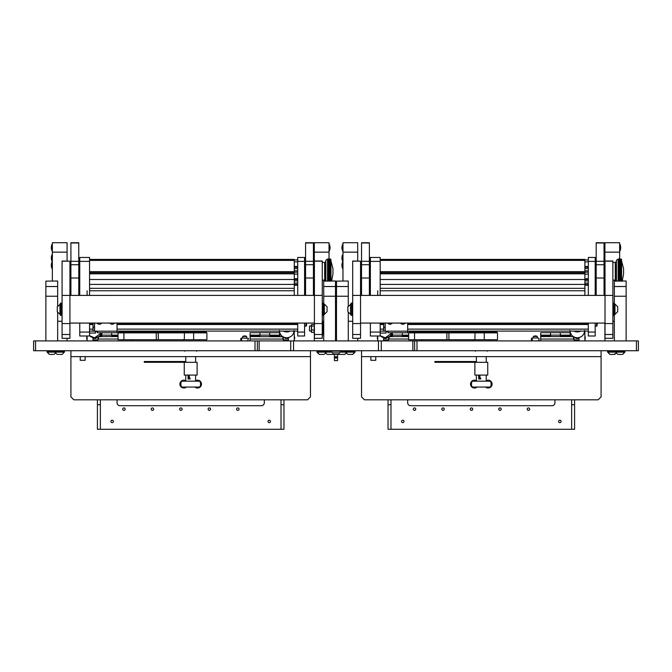 <?xml version="1.0" encoding="UTF-8"?>
<svg xmlns="http://www.w3.org/2000/svg" width="672" height="672" viewBox="0 0 672 672"><rect width="100%" height="100%" fill="white"/><g stroke="black" fill="none" stroke-linecap="round" stroke-linejoin="round"><path stroke-width="1.01" d="M638.4 340.906L638.4 350.725L33.6 350.725L33.6 340.906L638.4 340.906M78.767 295.386L78.767 242.978L70.913 242.978L70.913 295.386M78.767 242.735L70.913 242.735L78.767 242.978M313.421 295.386L313.421 242.978L305.567 242.978L305.567 295.386M313.421 242.735L305.567 242.735L313.421 242.978M62.076 261.173L69.93 261.173L62.076 261.013L62.076 338.302L69.93 338.302L69.93 295.403L314.404 295.386L314.404 338.302L322.258 338.302L322.258 261.013L314.404 261.013L314.404 295.403L322.258 295.403M69.93 261.173L69.93 295.403L62.076 295.403M89.561 257.452L79.75 257.452L89.561 257.452L89.561 295.386M89.561 323.072L89.561 336L79.75 336L79.75 332.069L89.561 332.069M89.561 261.383L79.75 261.383L79.75 295.386M79.75 323.072L79.75 332.069M79.75 261.383L79.75 257.452M304.584 257.452L297.713 257.452L304.584 257.452L304.584 261.383L297.713 261.383L297.713 295.386M297.713 323.072L297.713 332.069L304.584 332.069L304.584 336L297.713 336L297.713 332.069M304.584 261.383L304.584 295.386M304.584 323.072L304.584 332.069M297.713 261.383L297.713 257.452M322.258 321.275L323.728 321.275M314.303 323.072L314.303 324.878M314.303 332.086L314.303 340.906M314.303 242.726L329.028 242.726L329.028 252.143L314.303 252.143L314.303 242.726M329.028 259.014L329.028 252.143M314.303 295.386L314.303 280.123M314.303 262.45L314.303 252.143M67.082 338.302L67.082 340.906M57.658 321.275L62.076 321.275M52.349 242.726L67.082 242.726L67.082 252.143L52.349 252.143L52.349 242.726M67.082 261.013L67.082 252.143M52.349 281.014L52.349 252.143M57.658 281.014L45.872 281.114L57.658 281.014M45.872 340.906L45.872 286.516L57.658 286.516L57.658 281.114M57.658 286.516L57.658 296.234L45.872 296.234M57.658 340.906L57.658 312.362M57.658 306.104L57.658 296.234M45.872 286.516L45.872 281.114M335.513 340.57L335.513 296.234L323.728 296.234L323.728 281.014L335.513 281.014L323.728 281.114M323.728 296.234L323.728 303.492M323.728 314.975L323.728 340.906M323.728 286.516L335.513 286.516L335.513 281.114M335.513 286.516L335.513 296.234M118.037 332.858L119.02 331.876L205.909 331.876L206.892 332.858L158.281 332.858L158.281 339.73L118.037 339.73L118.037 332.858L123.925 332.858L123.925 339.73M193.637 331.876L193.637 339.73L184.288 339.73L184.456 331.876M193.637 339.73L206.892 339.73L206.892 332.858M184.288 339.73L158.281 339.73M156.274 339.73L156.274 332.858L123.925 332.858L123.925 331.876M156.274 332.858L158.281 332.858M157.483 331.876L157.29 332.951M182.75 339.73L182.75 340.906M199.189 339.73L199.189 340.906M184.262 362.309L184.262 375.077L197.123 375.077L197.123 362.309L144.262 362.309L144.262 361.528L185.514 361.528L185.514 362.309M190.126 379L189.286 379L189.286 375.077M189.286 379L188.093 379L188.093 375.077M189.025 379L189.025 375.077M185.245 361.528L185.245 362.309M70.913 350.725L70.913 396.875L73.853 399.815L307.524 399.815L310.472 396.875L310.472 356.622L70.913 356.622M310.472 350.725L310.472 356.622M100.363 404.729L100.363 429.274L97.415 429.274L97.415 404.729L100.363 404.729L100.363 399.815M97.415 399.815L97.415 404.729M283.962 399.815L283.962 429.274L281.022 429.274L281.022 399.815M281.022 404.729L283.962 404.729M123.925 410.374A1.226 1.226 0 0 1 122.699 409.147A1.226 1.226 0 0 1 123.925 407.921A1.226 1.226 0 0 1 125.152 409.147A1.226 1.226 0 0 1 123.925 410.374M152.401 410.374A1.226 1.226 0 0 1 151.175 409.147A1.226 1.226 0 0 1 152.401 407.921A1.226 1.226 0 0 1 153.628 409.147A1.226 1.226 0 0 1 152.401 410.374M180.869 410.374A1.226 1.226 0 0 1 179.642 409.147A1.226 1.226 0 0 1 180.869 407.921A1.226 1.226 0 0 1 182.104 409.147A1.226 1.226 0 0 1 180.869 410.374M209.345 410.374A1.226 1.226 0 0 1 208.118 409.147A1.226 1.226 0 0 1 209.345 407.921A1.226 1.226 0 0 1 210.571 409.147A1.226 1.226 0 0 1 209.345 410.374M237.821 410.374A1.226 1.226 0 0 1 236.594 409.147A1.226 1.226 0 0 1 237.821 407.921A1.226 1.226 0 0 1 239.047 409.147A1.226 1.226 0 0 1 237.821 410.374M112.148 422.646A1.226 1.226 0 0 1 110.922 421.42A1.226 1.226 0 0 1 112.148 420.193A1.226 1.226 0 0 1 113.375 421.42A1.226 1.226 0 0 1 112.148 422.646M269.237 422.646A1.226 1.226 0 0 1 268.01 421.42A1.226 1.226 0 0 1 269.237 420.193A1.226 1.226 0 0 1 270.463 421.42A1.226 1.226 0 0 1 269.237 422.646M281.022 429.274L100.363 429.274M117.054 399.815L117.054 402.763A2.948 2.948 0 0 0 120.002 405.712L261.383 405.712A2.948 2.948 0 0 0 264.331 402.763L264.331 399.815M89.561 259.417L294.269 259.417L294.269 279.502L89.561 279.502M89.561 288.338L294.269 288.338L294.269 295.386M294.269 279.502L294.269 284.416L89.561 284.416M294.269 284.416L294.269 288.338M87.108 295.386L87.108 290.774M294.269 272.723L89.561 272.723M297.713 272.185L294.269 272.185M297.713 331.094L117.054 331.094M92.996 331.094L89.561 331.094M89.561 323.728L92.996 323.728L89.561 323.728M117.054 323.728L297.713 323.728L117.054 323.728M297.713 284.458L294.269 284.458L297.713 284.458M294.269 279.544L297.713 279.544M294.269 267.271L297.713 267.271M294.269 259.913L297.713 259.913L294.269 259.913M89.561 333.052L95.458 333.052L95.458 331.187M329.255 251.126A7.854 7.854 0 0 0 329.255 244.146L329.028 251.126M311.262 330.935L309.49 330.935L309.49 326.029L311.262 326.029M323.728 334.866L322.745 334.866L322.745 322.098L323.728 322.098M194.964 387.055A3.931 3.931 0 0 0 201.491 384.107A3.931 3.931 0 0 0 195.602 380.705M185.783 380.705A3.931 3.931 0 0 0 179.894 384.107A3.931 3.931 0 0 0 186.413 387.055M332.909 352.884L332.909 354.413L339.091 354.413L339.091 352.884M336.739 357.403A0.739 0.739 0 0 0 336 356.664A0.739 0.739 0 0 0 335.261 357.403L336 356.664L335.261 357.403A0.739 0.739 0 0 0 336 358.142A0.739 0.739 0 0 0 336.739 357.403L336 358.142M334.429 354.413L334.429 360.595L337.571 360.595L337.571 354.413M332.858 340.906L339.142 340.906M336 350.918L330.254 351.162L341.746 351.162L336 350.918M341.746 351.162L339.259 352.884L332.741 352.884L330.254 351.162M328.516 281.014L330.481 280.652L328.516 280.468L328.516 279.796L330.481 279.796L328.516 279.594L328.516 278.863L330.481 278.863L328.516 278.636L328.516 277.847L330.481 277.847L328.516 277.603L328.516 276.763L330.481 276.763L328.516 276.511L328.516 275.621L330.481 275.621L328.516 275.36L328.516 274.436L330.481 274.436L328.516 274.168L328.516 273.218L330.481 273.218L328.516 272.941L328.516 271.984L330.481 271.984L328.516 271.706L328.516 270.74L330.481 270.74L328.516 270.463L328.516 269.506L330.481 269.506L328.516 269.228L328.516 268.288L330.481 268.288L328.516 268.019L328.516 267.095L330.481 267.095L328.516 266.834L328.516 265.952L330.481 265.952L328.516 265.7L328.516 264.86L330.481 264.86L328.516 264.625L328.516 263.836L330.481 263.836L328.516 263.617L328.516 262.886L330.481 262.886L328.516 262.685L328.516 262.03L330.481 262.03L328.516 261.845L328.516 261.257L330.481 261.257L328.516 261.097L328.516 260.593L330.481 260.593L328.516 260.459L330.481 260.039L328.516 259.602L330.481 259.518L328.516 259.283L330.481 259.232L328.516 259.09L330.481 259.064L328.516 259.014L330.968 259.518L330.481 259.064M331.649 281.014L332.959 273.84L332.959 268.741L330.481 259.014L327.541 259.014L325.828 260.324L325.828 281.014M330.481 259.09L330.968 259.518M330.481 259.283L330.968 259.871L330.481 259.232M330.481 259.602L330.968 260.224L330.481 259.518M330.481 260.039L330.968 260.686L330.481 259.93M330.481 260.593L330.968 261.257L330.481 260.459M330.481 261.257L330.968 261.937L330.481 261.097M330.481 262.03L330.968 262.71L330.481 261.845M330.481 262.886L330.968 263.567L330.481 262.685M330.481 263.836L330.968 264.508L330.968 263.567L328.516 263.567M330.968 263.567L330.481 263.617M330.481 264.86L330.968 265.516L330.968 264.508L328.516 264.508M330.968 264.508L330.481 264.625M330.481 265.952L330.968 266.582L330.968 265.516L328.516 265.516M330.968 265.516L330.481 265.7M330.481 267.095L330.968 267.7L330.968 266.582L328.516 266.582M330.968 266.582L330.481 266.834M330.481 268.288L330.968 268.859L330.968 267.7L328.516 267.7M330.968 267.7L330.481 268.019M330.481 269.506L330.968 270.035L330.968 268.859L328.516 268.859M330.968 268.859L330.481 269.228M330.481 270.74L330.968 271.228L330.968 270.035L328.516 270.035M330.968 270.035L330.481 270.463M330.481 271.984L330.968 272.42L330.968 271.228L328.516 271.228M330.968 271.228L330.481 271.706M330.481 273.218L330.968 273.596L330.968 272.42L328.516 272.42M330.968 272.42L330.481 272.941M330.481 274.436L330.968 274.756L330.968 273.596L328.516 273.596M330.968 273.596L330.481 274.168M330.481 275.621L330.968 275.881L330.968 274.756L328.516 274.756M330.968 274.756L330.481 275.36M330.481 276.763L330.968 276.956L330.968 275.881L328.516 275.881M330.968 275.881L330.481 276.511M330.481 277.847L330.968 277.973L330.968 276.956L328.516 276.956M330.968 276.956L330.481 277.603M330.481 278.863L330.968 278.914L330.968 277.973L328.516 277.973M330.968 277.973L330.481 278.636M330.481 279.796L330.968 279.787L330.968 278.914L328.516 278.914M330.968 278.914L330.481 279.594M330.481 280.652L330.968 280.568L330.968 279.787L330.481 280.468M330.968 281.014L330.481 281.24M98.44 336.739L101.388 336.588L98.692 336.588M131.292 339.73L131.292 340.906M111.653 336.588L111.653 335.118L101.833 335.118L101.833 332.758L101.833 336.588M118.037 336.101L111.653 336.101L111.653 332.758L111.653 335.118L118.037 335.118M101.388 336.588L118.037 336.588M118.037 339.041L98.322 339.041M99.355 336.101L101.833 336.101L101.833 335.118L100.346 335.118M283.063 339.041L250.093 339.041L250.093 336.588L282.887 336.748M279.686 332.665L279.544 336.588M281.014 335.118L279.544 335.118L279.544 332.665L259.913 332.665L259.913 336.588M250.093 339.041L250.093 340.906M269.724 336.588L269.724 335.118L259.913 335.118L259.913 332.665L250.093 332.665L250.093 335.118L259.913 335.118L259.913 336.101L250.093 336.101L250.093 335.118M269.724 335.118L269.724 332.665L269.724 335.118L279.544 335.118L279.544 336.101L269.724 336.101L269.724 335.118M259.459 336.588L255.452 336.588M250.093 336.588L250.093 336.101M92.996 327.264L94.475 327.264L94.475 331.187L92.996 331.187L92.996 323.072M94.475 327.264L94.475 323.072M118.138 332.758A1.571 1.571 0 0 1 118.037 332.758L97.415 332.758L97.415 331.187L117.054 331.187L117.054 323.072M117.054 332.758L117.054 331.187M94.475 331.187L97.415 331.187M118.138 331.094L117.054 331.288M119.448 331.876A1.571 1.571 0 0 0 119.608 331.187L119.608 331.094M101.674 323.072A2.797 2.797 0 0 1 97.087 323.072M114.433 323.072A2.797 2.797 0 0 1 109.855 323.072M288.38 337.621L288.38 340.906M294.269 331.094L294.269 340.906M283.475 337.067L283.475 339.931L288.38 339.931M284.752 337.554L285.239 337.966M87.108 336L87.108 340.906M92.996 337.588L92.996 340.906M97.91 337.033L97.91 339.931L92.996 339.931M96.634 337.512L96.138 337.966M93.198 337.63L93.198 338.453L96.138 338.436L93.198 338.453M96.138 337.63L96.138 338.436M285.239 337.672L285.239 338.453L288.187 338.436L285.239 338.453M288.187 337.672L288.187 338.436M306.55 323.072L306.55 325.592L305.953 326.18L305.953 323.072M241.744 339.931C240.433 338.974 240.433 338.318 241.744 337.966L248.413 338.344L247.64 340.906M199.786 381.167L181.591 381.167A6.384 6.384 0 0 0 181.591 387.055L199.786 387.055A6.384 6.384 0 0 0 199.786 381.167M311.422 332.203L311.422 324.761M311.564 324.542L311.262 325.307L311.564 324.542L314.093 324.542L314.404 325.307L314.093 324.542M314.404 331.657L314.093 332.413L311.564 332.413L311.262 331.657M311.564 332.413L311.564 330.002L314.093 330.002L314.093 332.413M314.093 330.002L314.404 325.307M311.262 325.307L311.564 326.071L314.093 326.071M311.564 326.071L311.564 330.002M322.518 354.413L324.055 354.413L325.643 353.186L324.055 354.413L319.964 354.413M59.968 304.122L59.968 314.387L60.505 314.387M57.263 306.81L57.263 311.657M323.828 314.387L324.358 314.387L324.358 304.08L323.828 304.08M324.358 314.387L327.062 311.674L327.062 306.785L324.358 304.08M279.997 336.588L282.643 336.588M61.849 315.101L61.58 314.118M61.58 313.068L61.58 308.851M61.58 307.801L61.58 303.097L60.505 303.097L60.505 315.37L61.58 315.37M323.333 303.097L323.828 303.584L323.828 314.874L323.333 315.37L323.333 303.097L322.258 303.097M242.726 336.454L246.658 336.454A3.931 3.931 0 0 0 242.726 336.454L242.726 337.966M246.658 336.454L246.658 337.966M305.567 282.736L305.071 282.887L305.071 279.947L305.567 280.09L304.584 279.938M327.919 354.413L331.321 354.413M331.044 351.708L316.999 351.708L319.276 354.413L316.999 352.136L331.657 352.136M328.768 354.413L329.616 354.413M320.813 354.413L321.67 354.413M50.064 354.413L53.466 354.413M51.761 352.136L64.378 352.136L64.378 351.708L47.099 351.708L47.099 352.136L51.761 352.136M50.912 354.413L51.761 354.413M58.867 354.413L58.019 354.413M59.716 354.413L62.11 354.413L64.378 352.136L62.11 354.413M60.564 354.413L61.421 354.413M46.855 350.725L47.342 351.708L46.855 351.221L64.63 351.221L64.63 350.725M317.251 351.708L316.756 351.221L330.338 351.221M300.913 356.622L296.47 356.622M85.142 360.318L80.237 360.318L85.142 360.318L85.142 356.622M80.237 360.318L80.237 356.622M217.459 356.622L213.016 356.622M168.37 356.622L163.918 356.622M52.13 261.82A7.854 7.854 0 0 0 52.13 268.8L52.349 261.82M52.13 254.461A7.854 7.854 0 0 0 52.13 261.433L52.349 254.453M52.13 244.146A7.854 7.854 0 0 0 52.13 251.126L52.349 244.146M619.87 251.126A7.854 7.854 0 0 0 619.87 244.146L619.651 251.126M342.745 261.82A7.854 7.854 0 0 0 342.745 268.8L342.972 261.82M342.745 254.461A7.854 7.854 0 0 0 342.745 261.433L342.972 254.453M342.745 244.146A7.854 7.854 0 0 0 342.745 251.126L342.972 244.146M591.536 356.622L587.084 356.622M375.766 360.318L370.852 360.318L375.766 360.318L375.766 356.622M370.852 360.318L370.852 356.622M508.082 356.622L503.63 356.622M458.984 356.622L454.541 356.622M613.981 354.413L616.258 353.186L614.678 354.413L609.89 354.413L610.579 354.413L609.89 354.413L607.622 352.136L624.901 352.136L624.901 351.708L607.622 351.708L609.89 354.413L610.579 354.413M347.945 354.413L346.357 353.186L347.945 354.413L352.724 354.413L355.001 351.708L340.956 351.708M340.343 352.136L355.001 352.136L352.724 354.413L351.187 354.413M349.482 354.413L350.33 354.413M340.679 354.413L344.081 354.413M341.536 354.413L342.384 354.413M611.436 354.413L613.133 354.413M618.534 354.413L621.936 354.413M619.382 354.413L620.239 354.413M341.662 351.221L355.244 351.221L355.244 350.725M607.866 351.708L607.37 351.221L625.145 351.221L625.145 350.725M596.182 282.736L595.694 282.887L595.694 279.947L596.182 280.09L595.199 279.938M533.35 336.454L537.272 336.454A3.931 3.931 0 0 0 533.35 336.454L533.35 337.966M537.272 336.454L537.272 337.966L538.255 337.966L532.367 337.966C531.056 338.318 531.056 338.974 532.367 339.931M613.956 303.097L614.443 303.584L614.443 314.874L613.956 315.37L613.956 303.097L612.872 303.097M352.464 315.101L352.204 314.118M352.204 313.068L352.204 308.851M352.204 307.801L352.204 303.097L351.12 303.097L351.12 315.37L352.204 315.37M573.678 339.041L540.708 339.041L540.708 336.588L573.258 336.588M614.443 314.387L614.972 314.387L614.972 304.08L614.443 304.08M614.972 314.387L617.686 311.674L617.686 306.785L614.972 304.08M350.591 304.122L350.591 314.387L351.12 314.387M347.878 306.81L347.878 311.657M490.409 381.167L472.214 381.167A6.384 6.384 0 0 0 472.214 387.055L490.409 387.055A6.384 6.384 0 0 0 490.409 381.167M597.164 323.072L597.164 325.592L596.576 326.18L596.576 323.072M575.862 337.672L575.862 338.453L578.802 338.436L575.862 338.453M578.802 337.672L578.802 338.436M383.813 337.63L383.813 338.453L386.761 338.436L383.813 338.453M386.761 337.63L386.761 338.436M377.731 336L377.731 340.906M383.62 337.588L383.62 340.906M388.525 337.033L388.525 339.931L383.62 339.931M387.248 337.512L386.761 337.966M579.004 337.621L579.004 340.906M584.892 331.094L584.892 340.906M574.09 337.067L574.09 339.931L579.004 339.931M575.366 337.554L575.862 337.966M405.056 323.072A2.797 2.797 0 0 1 400.47 323.072M392.288 323.072A2.797 2.797 0 0 1 387.71 323.072M383.62 327.264L385.09 327.264L385.09 331.187L383.62 331.187L383.62 323.072M385.09 327.264L385.09 323.072M408.752 332.758A1.571 1.571 0 0 1 408.652 332.758L388.038 332.758L388.038 331.187L407.669 331.187L407.669 323.072M407.669 332.758L407.669 331.187M385.09 331.187L388.038 331.187M408.752 331.094L407.669 331.288M410.071 331.876A1.571 1.571 0 0 0 410.222 331.187L410.222 331.094M570.612 336.588L573.51 336.748M570.301 332.665L570.167 336.588M571.628 335.118L570.167 335.118L570.167 332.665L550.528 332.665L550.528 336.588M540.708 339.041L540.708 340.906M560.347 336.588L560.347 335.118L550.528 335.118L550.528 332.665L540.708 332.665L540.708 335.118L550.528 335.118L550.528 336.101L540.708 336.101L540.708 335.118M560.347 335.118L560.347 332.665L560.347 335.118L570.167 335.118L570.167 336.101L560.347 336.101L560.347 335.118M550.074 336.588L546.067 336.588M540.708 336.588L540.708 336.101M389.063 336.739L392.003 336.588L389.306 336.588M421.907 339.73L421.907 340.906M402.276 336.588L402.276 335.118L392.456 335.118L392.456 332.758L392.456 336.588M408.652 336.101L402.276 336.101L402.276 332.758L402.276 335.118L408.652 335.118M392.003 336.588L408.652 336.588M408.652 339.041L388.937 339.041M389.978 336.101L392.456 336.101L392.456 335.118L390.961 335.118M619.139 281.014L621.096 280.652L619.139 280.468L619.139 279.796L621.096 279.796L619.139 279.594L619.139 278.863L621.096 278.863L619.139 278.636L619.139 277.847L621.096 277.847L619.139 277.603L619.139 276.763L621.096 276.763L619.139 276.511L619.139 275.621L621.096 275.621L619.139 275.36L619.139 274.436L621.096 274.436L619.139 274.168L619.139 273.218L621.096 273.218L619.139 272.941L619.139 271.984L621.096 271.984L619.139 271.706L619.139 270.74L621.096 270.74L619.139 270.463L619.139 269.506L621.096 269.506L619.139 269.228L619.139 268.288L621.096 268.288L619.139 268.019L619.139 267.095L621.096 267.095L619.139 266.834L619.139 265.952L621.096 265.952L619.139 265.7L619.139 264.86L621.096 264.86L619.139 264.625L619.139 263.836L621.096 263.836L619.139 263.617L619.139 262.886L621.096 262.886L619.139 262.685L619.139 262.03L621.096 262.03L619.139 261.845L619.139 261.257L621.096 261.257L619.139 261.097L619.139 260.593L621.096 260.593L619.139 260.459L621.096 260.039L619.139 259.602L621.096 259.518L619.139 259.283L621.096 259.232L619.139 259.09L621.096 259.064L619.139 259.014L621.592 259.518L621.096 259.064M622.264 281.014L623.574 273.84L623.574 268.741L621.096 259.014L618.156 259.014L616.451 260.324L616.451 281.014M621.096 259.09L621.592 259.518M621.096 259.283L621.592 259.871L621.096 259.232M621.096 259.602L621.592 260.224L621.096 259.518M621.096 260.039L621.592 260.686L621.096 259.93M621.096 260.593L621.592 261.257L621.096 260.459M621.096 261.257L621.592 261.937L621.096 261.097M621.096 262.03L621.592 262.71L621.096 261.845M621.096 262.886L621.592 263.567L621.096 262.685M621.096 263.836L621.592 264.508L621.592 263.567L619.139 263.567M621.592 263.567L621.096 263.617M621.096 264.86L621.592 265.516L621.592 264.508L619.139 264.508M621.592 264.508L621.096 264.625M621.096 265.952L621.592 266.582L621.592 265.516L619.139 265.516M621.592 265.516L621.096 265.7M621.096 267.095L621.592 267.7L621.592 266.582L619.139 266.582M621.592 266.582L621.096 266.834M621.096 268.288L621.592 268.859L621.592 267.7L619.139 267.7M621.592 267.7L621.096 268.019M621.096 269.506L621.592 270.035L621.592 268.859L619.139 268.859M621.592 268.859L621.096 269.228M621.096 270.74L621.592 271.228L621.592 270.035L619.139 270.035M621.592 270.035L621.096 270.463M621.096 271.984L621.592 272.42L621.592 271.228L619.139 271.228M621.592 271.228L621.096 271.706M621.096 273.218L621.592 273.596L621.592 272.42L619.139 272.42M621.592 272.42L621.096 272.941M621.096 274.436L621.592 274.756L621.592 273.596L619.139 273.596M621.592 273.596L621.096 274.168M621.096 275.621L621.592 275.881L621.592 274.756L619.139 274.756M621.592 274.756L621.096 275.36M621.096 276.763L621.592 276.956L621.592 275.881L619.139 275.881M621.592 275.881L621.096 276.511M621.096 277.847L621.592 277.973L621.592 276.956L619.139 276.956M621.592 276.956L621.096 277.603M621.096 278.863L621.592 278.914L621.592 277.973L619.139 277.973M621.592 277.973L621.096 278.636M621.096 279.796L621.592 279.787L621.592 278.914L619.139 278.914M621.592 278.914L621.096 279.594M621.096 280.652L621.592 280.568L621.592 279.787L621.096 280.468M621.592 281.014L621.096 281.24M476.398 380.705A3.931 3.931 0 0 0 470.509 384.107A3.931 3.931 0 0 0 477.036 387.055M485.587 387.055A3.931 3.931 0 0 0 492.106 384.107A3.931 3.931 0 0 0 486.217 380.705M380.184 333.052L386.072 333.052L386.072 331.187M584.892 267.271L588.328 267.271M584.892 259.913L588.328 259.913M588.328 272.185L584.892 272.185M588.328 331.094L407.669 331.094L588.328 331.094M383.62 331.094L380.184 331.094L383.62 331.094M380.184 323.728L383.62 323.728L380.184 323.728M407.669 323.728L588.328 323.728L407.669 323.728M588.328 284.458L584.892 284.458L588.328 284.458M584.892 279.544L588.328 279.544M380.184 259.417L584.892 259.417L584.892 279.502L380.184 279.502M380.184 288.338L584.892 288.338L584.892 295.386M584.892 279.502L584.892 284.416L380.184 284.416M584.892 284.416L584.892 288.338M377.731 295.386L377.731 290.774M584.892 272.723L380.184 272.723M414.548 410.374A1.226 1.226 0 0 1 413.322 409.147A1.226 1.226 0 0 1 414.548 407.921A1.226 1.226 0 0 1 415.775 409.147A1.226 1.226 0 0 1 414.548 410.374M443.016 410.374A1.226 1.226 0 0 1 441.79 409.147A1.226 1.226 0 0 1 443.016 407.921A1.226 1.226 0 0 1 444.242 409.147A1.226 1.226 0 0 1 443.016 410.374M471.492 410.374A1.226 1.226 0 0 1 470.266 409.147A1.226 1.226 0 0 1 471.492 407.921A1.226 1.226 0 0 1 472.718 409.147A1.226 1.226 0 0 1 471.492 410.374M499.96 410.374A1.226 1.226 0 0 1 498.733 409.147A1.226 1.226 0 0 1 499.96 407.921A1.226 1.226 0 0 1 501.194 409.147A1.226 1.226 0 0 1 499.96 410.374M528.436 410.374A1.226 1.226 0 0 1 527.209 409.147A1.226 1.226 0 0 1 528.436 407.921A1.226 1.226 0 0 1 529.662 409.147A1.226 1.226 0 0 1 528.436 410.374M402.763 422.646A1.226 1.226 0 0 1 401.537 421.42A1.226 1.226 0 0 1 402.763 420.193A1.226 1.226 0 0 1 403.99 421.42A1.226 1.226 0 0 1 402.763 422.646M559.852 422.646A1.226 1.226 0 0 1 558.625 421.42A1.226 1.226 0 0 1 559.852 420.193A1.226 1.226 0 0 1 561.078 421.42A1.226 1.226 0 0 1 559.852 422.646M574.585 399.815L574.585 429.274L388.038 429.274L388.038 404.729L390.978 404.729L390.978 399.815M407.669 399.815L407.669 402.763A2.948 2.948 0 0 0 410.617 405.712L551.998 405.712A2.948 2.948 0 0 0 554.946 402.763L554.946 399.815M571.637 429.274L571.637 399.815M571.637 404.729L574.585 404.729M390.978 404.729L390.978 429.274M388.038 399.815L388.038 404.729M361.528 350.725L361.528 396.875L364.476 399.815L598.147 399.815L601.087 396.875L601.087 356.622L361.528 356.622M601.087 350.725L601.087 356.622M474.877 362.309L474.877 375.077L487.738 375.077L487.738 362.309L434.876 362.309L434.876 361.528L476.129 361.528L476.129 362.309M480.749 379L479.9 379L479.9 375.077M479.9 379L478.716 379L478.716 375.077M479.64 379L479.64 375.077M475.868 361.528L475.868 362.309M473.365 339.73L473.365 340.906M489.804 339.73L489.804 340.906M446.888 339.73L446.888 332.858L408.652 332.858L409.634 331.876L496.524 331.876L497.507 332.858L448.904 332.858L448.904 339.73L408.652 339.73L408.652 332.858L408.652 339.73M484.252 331.876L484.252 339.73L474.902 339.73L475.079 331.876M484.252 339.73L497.507 339.73L497.507 332.858M474.902 339.73L448.904 339.73M446.888 332.858L448.904 332.858M448.098 331.876L447.913 332.951M626.128 340.906L626.128 296.234L614.342 296.234L614.342 281.014L626.128 281.014L614.342 281.114M614.342 296.234L614.342 303.492M614.342 314.975L614.342 340.906M614.342 286.516L626.128 286.516L626.128 281.114M626.128 286.516L626.128 296.234M348.272 281.014L336.487 281.114L348.272 281.014M336.487 340.57L336.487 286.516L348.272 286.516L348.272 281.114M348.272 286.516L348.272 296.234L336.487 296.234M348.272 340.906L348.272 312.362M348.272 306.104L348.272 296.234M336.487 286.516L336.487 281.114M357.697 338.302L357.697 340.906M348.272 321.275L352.691 321.275M342.972 242.726L357.697 242.726L357.697 252.143L342.972 252.143L342.972 242.726M357.697 261.013L357.697 252.143M342.972 281.014L342.972 252.143M612.872 321.275L614.342 321.275M604.918 323.072L604.918 340.906M604.918 242.726L619.651 242.726L619.651 252.143L604.918 252.143L604.918 242.726M619.651 259.014L619.651 252.143M604.918 295.386L604.918 280.123M604.918 262.45L604.918 252.143M595.199 257.452L588.328 257.452L595.199 257.452L595.199 261.383L588.328 261.383L588.328 295.386M588.328 323.072L588.328 332.069L595.199 332.069L595.199 336L588.328 336L588.328 332.069M595.199 261.383L595.199 295.386M595.199 323.072L595.199 332.069M588.328 261.383L588.328 257.452M380.184 261.383L370.364 261.383L370.364 257.452L380.184 257.452L380.184 295.386M380.184 323.072L380.184 336L370.364 336L370.364 332.069L380.184 332.069M370.364 261.383L370.364 295.386M370.364 323.072L370.364 332.069M605.018 334.505L605.018 338.302L612.872 338.302L612.872 261.013L605.018 261.013L605.018 334.505L612.872 334.505M352.691 261.173L360.545 261.173L352.691 261.013L352.691 338.302L360.545 338.302L360.545 295.403L612.872 295.403M360.545 261.173L360.545 295.403L352.691 295.403M604.036 295.386L604.036 242.978L596.182 242.978L596.182 295.386M604.036 242.735L596.182 242.735L604.036 242.978M369.382 295.386L369.382 242.978L361.528 242.978L361.528 295.386M369.382 242.735L361.528 242.735L369.382 242.978M35.566 340.906L35.566 350.725M254.999 340.906L254.999 350.725M257.368 340.906L257.368 350.725M259.148 340.906L259.148 350.725M290.707 340.906L290.707 350.725M293.555 340.906L293.555 350.725M378.445 340.906L378.445 350.725M381.293 340.906L381.293 350.725M412.852 340.906L412.852 350.725M414.632 340.906L414.632 350.725M417.001 340.906L417.001 350.725M636.434 340.906L636.434 350.725M78.767 278.006L70.913 278.006M78.767 264.718L70.913 264.718M78.767 261.307L70.913 261.307M313.421 278.006L305.567 278.006M313.421 264.718L305.567 264.718M313.421 261.307L305.567 261.307M62.076 334.505L69.93 334.505M314.404 334.505L322.258 334.505M314.404 261.173L322.258 261.173M294.269 273.806L89.561 273.806M89.561 290.774L294.269 290.774M89.561 271.648L294.269 271.648M294.269 260.4L89.561 260.4M297.713 285.239L294.269 285.239M294.269 283.114L297.713 283.114M294.269 280.888L297.713 280.888M297.713 274.142L294.269 274.142M294.269 278.762L297.713 278.762M297.713 329.129L117.054 329.129M92.996 329.129L89.561 329.129M297.713 324.509L117.054 324.509M92.996 324.509L89.561 324.509M294.269 270.841L297.713 270.841M294.269 268.615L297.713 268.615M294.269 266.49L297.713 266.49M294.269 261.87L297.713 261.87M325.828 260.324L325.416 280.711L324.66 280.123L324.66 262.45L322.258 262.45M313.421 262.752L313.715 280.123L314.404 280.123M327.541 281.014L327.541 259.014M94.567 331.187L94.567 323.072M89.561 335.723A7.367 7.342 -0 0 0 101.648 332.758L94.668 337.781L89.561 335.731M95.458 331.842A7.367 7.342 -0 0 0 97.415 331.355M279.376 331.094A7.367 7.342 -0 0 0 294.05 331.094M283.315 331.094A7.367 7.342 -0 0 0 290.111 331.094M569.99 331.094A7.367 7.342 -0 0 0 584.665 331.094M573.938 331.094A7.367 7.342 -0 0 0 580.726 331.094M380.184 335.723A7.367 7.342 -0 0 0 392.272 332.758L385.291 337.781L380.184 335.731M386.072 331.842A7.367 7.342 -0 0 0 388.038 331.355M385.19 331.187L385.19 323.072M616.451 260.324L616.039 280.711L615.275 280.123L615.275 262.45L612.872 262.45M604.036 262.752L604.33 280.123L605.018 280.123M618.156 281.014L618.156 259.014M584.892 270.841L588.328 270.841M584.892 268.615L588.328 268.615M584.892 266.49L588.328 266.49M584.892 261.87L588.328 261.87M588.328 285.239L584.892 285.239M584.892 283.114L588.328 283.114M584.892 280.888L588.328 280.888M588.328 274.142L584.892 274.142M584.892 278.762L588.328 278.762M588.328 329.129L407.669 329.129M383.62 329.129L380.184 329.129M588.328 324.509L407.669 324.509M383.62 324.509L380.184 324.509M584.892 273.806L380.184 273.806M380.184 290.774L584.892 290.774M380.184 271.648L584.892 271.648M584.892 260.4L380.184 260.4M414.548 331.876L414.548 339.73M605.018 261.173L612.872 261.173M352.691 334.505L360.545 334.505M604.036 278.006L596.182 278.006M604.036 264.718L596.182 264.718M604.036 261.307L596.182 261.307M369.382 278.006L361.528 278.006M369.382 264.718L361.528 264.718M369.382 261.307L361.528 261.307M62.076 323.568L69.93 323.568M314.404 323.568L322.258 323.568M69.93 323.072L314.404 323.072M195.602 381.167L195.602 375.077M195.602 362.309L195.602 356.622M185.783 381.167L185.783 377.966M185.783 377.488L185.783 375.077M185.783 362.309L185.783 356.622M190.126 378.025L189.286 378.025M322.745 333.883L322.258 333.883M322.745 323.081L322.258 323.081M322.258 280.123L324.66 280.123M304.584 268.834L305.567 268.834M313.715 262.45L314.404 262.45M325.416 261.87L324.66 262.45M304.584 273.748L305.567 273.748M283.072 336.857A3.402 3.402 0 0 0 283.475 339.881M294.269 339.772A4.351 4.351 0 0 0 294.269 336.16M97.91 339.881A3.402 3.402 0 0 0 98.305 336.823M87.108 336.16A4.351 4.351 0 0 0 87.108 339.772M294.076 330.464C293.639 334.933 291.186 337.378 286.709 337.814C282.24 337.378 279.787 334.933 279.35 330.464M305.953 326.18L304.584 326.18M241.744 338.948C240.433 339.301 240.433 339.956 241.744 340.906M196.585 351.221L197.072 350.725M184.8 351.221L184.313 350.725M57.263 306.785L60.505 304.08M59.968 314.387L57.263 311.674M62.076 303.584L61.58 303.097M323.333 315.37L322.258 315.37M62.076 302.904A3.931 3.931 0 0 0 61.849 303.358M62.076 306.365A3.931 3.931 0 0 0 62.076 310.296M322.258 310.027A3.931 3.931 0 0 0 322.258 306.625M322.258 315.294A3.931 3.931 0 0 0 322.258 311.892M62.076 311.632A3.931 3.931 0 0 0 62.076 315.563M305.567 280.09L305.071 279.938M305.071 282.887L304.584 282.887M332.01 354.413L332.909 353.842L332.01 354.413M324.954 352.136L327.23 354.413L324.954 352.136M54.155 354.413L56.431 351.708L54.155 354.413M47.099 352.136L49.375 354.413L47.099 351.708M57.322 354.413L55.742 353.186L57.322 354.413M64.134 351.708L64.63 351.221M56.675 351.221L56.179 351.708L56.675 350.725M316.756 351.221L316.756 350.725M324.71 351.221L325.198 351.708L324.71 351.221M347.046 352.136L344.77 354.413L347.046 351.708M339.99 354.413L339.091 353.842L339.99 354.413M624.901 352.136L622.625 354.413L624.901 351.708M615.569 352.136L617.845 354.413L615.569 352.136M354.749 351.708L355.244 351.221M346.802 351.708L347.29 351.221M607.37 351.221L607.37 350.725M624.658 351.708L625.145 351.221L624.658 351.708M615.325 351.221L615.821 351.708L615.325 350.725M595.694 282.887L595.199 282.887M596.182 280.09L595.694 279.938M352.691 311.632A3.931 3.931 0 0 0 352.691 315.563M612.872 315.294A3.931 3.931 0 0 0 612.872 311.892M612.872 310.027A3.931 3.931 0 0 0 612.872 306.625M352.691 306.365A3.931 3.931 0 0 0 352.691 310.296M352.691 302.904A3.931 3.931 0 0 0 352.464 303.358M613.956 315.37L612.872 315.37M352.691 303.584L352.204 303.097M347.878 306.785L351.12 304.08M350.591 314.387L347.878 311.674M487.2 351.221L487.687 350.725M475.415 351.221L474.928 350.725M538.255 340.906L539.213 339.15L538.255 337.966M532.367 338.948C531.056 339.301 531.056 339.956 532.367 340.906M596.576 326.18L595.199 326.18M584.69 330.464C584.254 334.933 581.801 337.378 577.332 337.814C572.863 337.378 570.402 334.933 569.965 330.464M388.525 339.881A3.402 3.402 0 0 0 388.92 336.823M377.731 336.16A4.351 4.351 0 0 0 377.731 339.772M573.686 336.857A3.402 3.402 0 0 0 574.09 339.881M584.892 339.772A4.351 4.351 0 0 0 584.892 336.16M612.872 280.123L615.275 280.123M595.199 268.834L596.182 268.834M604.33 262.45L605.018 262.45M616.039 261.87L615.275 262.45M595.199 273.748L596.182 273.748M480.749 378.025L479.9 378.025M486.217 381.167L486.217 375.077M486.217 362.309L486.217 356.622M476.398 381.167L476.398 377.966M476.398 377.488L476.398 375.077M476.398 362.309L476.398 356.622M360.545 323.072L605.018 323.072M605.018 323.568L612.872 323.568M352.691 323.568L360.545 323.568"/></g></svg>
